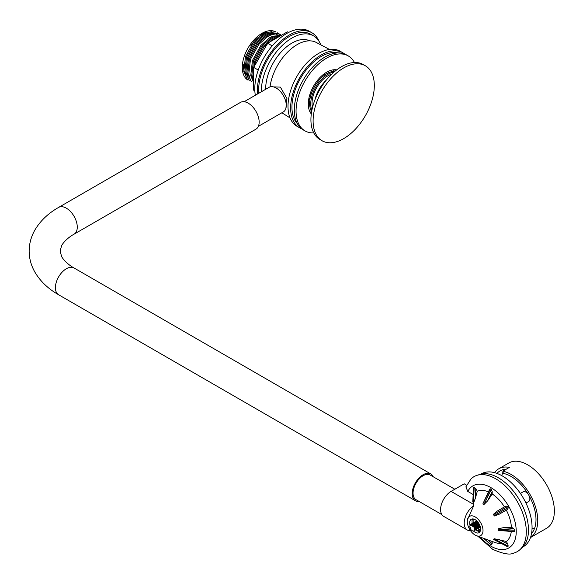 <?xml version="1.0" encoding="UTF-8"?>
<svg xmlns="http://www.w3.org/2000/svg" width="583" height="583" viewBox="0 0 583 583"><rect width="100%" height="100%" fill="white"/><g stroke="black" fill="none" stroke-linecap="round" stroke-linejoin="round"><path stroke-width="0.87" d="M245.465 74.915A25.973 14.99 -60 0 1 243.679 64.538M250.792 45.663A25.973 14.99 -60 0 1 261.949 34.856A25.973 14.99 -60 0 1 266.628 32.852M311.3 113.904A25.973 14.99 -60 0 1 310.506 92.668A25.973 14.99 -60 0 1 326.662 72.212A25.973 14.99 -60 0 1 336.719 69.873M248.037 80.155A27.824 16.062 -60 0 1 243.774 57.863A27.824 16.062 -60 0 1 261.949 33.34A27.824 16.062 -60 0 1 275.861 31.963L265.702 32.24L262.678 33.763L253.889 41.488L245.494 56.5L243.789 71.578L247.294 79.259M246.157 76.672L244.802 72.139L246.507 57.061L254.909 42.056L263.691 34.346L266.723 32.816L271.532 31.613M249.269 80.403L245.771 72.722L247.469 57.637L255.864 42.632L264.66 34.907L267.677 33.384L278.82 33.69M279.272 34.018L279.731 34.39M280.153 34.783L280.569 35.22M248.139 77.809L246.777 73.283L248.489 58.205L256.892 43.2L265.666 35.49L268.705 33.96L279.33 33.967M279.811 34.259L280.285 34.601M280.722 34.958L281.166 35.366M251.251 81.547L247.753 73.859L249.451 58.781L257.846 43.776L266.635 36.044L269.659 34.521L278.025 33.603M280.299 34.528L280.795 34.834M250.114 78.953L248.759 74.427L250.464 59.342L258.867 44.337L267.648 36.627L270.68 35.104L275.489 33.901L274.936 33.574A25.973 14.99 -60 0 0 274.469 33.318M253.685 82.648L250.734 75.571L252.446 60.486L260.849 45.481L269.623 37.771L272.662 36.241L281.232 35.388M253.685 81.824L251.71 76.147L253.408 61.069L261.803 46.057L270.592 38.332L273.616 36.809L280.773 35.65M253.685 80.345L252.716 76.716L254.421 61.63L262.831 46.625L271.605 38.915L274.644 37.385L279.898 36.161M254.181 66.557L255.383 62.213L263.786 47.201L272.574 39.476L278.31 37.072M253.685 77.299L253.685 69.304M256.462 62.607L265.484 46.983M313.771 132.917A43.28 24.989 -60 0 1 305.018 130.905L303.269 129.892A43.28 24.989 -60 0 1 296.638 95.211A43.28 24.989 -60 0 1 324.913 57.068A43.28 24.989 -60 0 1 346.55 54.926L348.299 55.939A43.28 24.989 -60 0 1 354.42 62.505M305.018 130.905A43.28 24.989 -60 0 1 298.387 96.217A43.28 24.989 -60 0 1 326.662 58.081A43.28 24.989 -60 0 1 348.299 55.939M270.964 32.386A25.973 14.99 -60 0 1 273.15 32.794M326.247 80.206A24.114 13.919 120 0 0 315.009 99.664M331.683 74.216A22.256 12.855 120 0 0 331.552 74.26A22.256 12.855 120 0 0 312.546 107.374M333.913 72.168A24.114 13.919 120 0 0 331.858 72.605A24.114 13.919 120 0 0 315.002 88.448A24.114 13.919 120 0 0 311.883 110.333M334.788 71.418A24.114 13.919 120 0 0 330.721 71.949A24.114 13.919 120 0 0 313.158 89.184A24.114 13.919 120 0 0 311.672 111.462M351.01 64.728A43.28 24.989 120 0 0 313.989 112.002A43.28 24.989 120 0 0 322.071 140.751A43.28 24.989 120 0 0 336.413 141.8A43.28 24.989 120 0 0 370.373 105.217A43.28 24.989 120 0 0 365.352 65.777A43.28 24.989 120 0 0 351.01 64.728M365.352 65.777L363.165 64.516A43.28 24.989 120 0 0 348.823 63.467A43.28 24.989 120 0 0 314.864 100.05A43.28 24.989 120 0 0 319.885 139.483L322.071 140.751M338.14 52.907A41.429 23.918 120 0 0 321.24 56.464A41.429 23.918 120 0 0 295.224 89.753A41.429 23.918 120 0 0 297.315 123.618M273.536 86.889L280.379 87.122L286.923 98.483L285.903 108.285M309.741 40.846A37.101 21.418 120 0 0 291.945 43.084A37.101 21.418 120 0 0 265.717 89.265M329.533 49.453L316.241 42.435A38.952 22.489 120 0 0 297.192 44.6A38.952 22.489 120 0 0 270.016 86.903M344.64 54A43.28 24.989 120 0 0 342.877 52.805A43.28 24.989 120 0 0 320.249 55.538A43.28 24.989 120 0 0 292.775 93.725A43.28 24.989 120 0 0 299.596 127.772A43.28 24.989 120 0 0 301.513 128.697M342.877 52.805L340.253 51.289A43.28 24.989 120 0 0 317.626 54.022A43.28 24.989 120 0 0 290.152 92.209A43.28 24.989 120 0 0 296.973 126.256L299.596 127.772M319.09 41.378A45.139 26.06 120 0 0 311.89 32.772A45.139 26.06 120 0 0 289.321 35.009A45.139 26.06 120 0 0 257.569 93.965M311.89 32.772L309.267 31.256A45.139 26.06 120 0 0 286.698 33.493A45.139 26.06 120 0 0 255.332 95.262M254.837 90.861L253.685 90.197L253.685 67.409L267.648 43.229L287.39 31.832L288.534 32.495M272.217 45.868L267.648 43.229M258.254 70.047L253.685 67.409M320.752 44.818A43.28 24.989 120 0 0 313.588 35.891A43.28 24.989 120 0 0 289.343 39.666A43.28 24.989 120 0 0 261.344 91.786M313.588 35.891L310.965 34.375A43.28 24.989 120 0 0 286.719 38.15A43.28 24.989 120 0 0 258.888 93.207M433.249 476.785A15.457 8.927 120 0 0 430.837 473.964A15.457 8.927 120 0 0 418.929 478.111A15.457 8.927 120 0 0 412.181 493.663A15.457 8.927 120 0 0 415.38 500.739A15.457 8.927 120 0 0 419.031 501.416M58.613 207.41A15.457 8.927 -120 0 1 66.338 208.175A15.457 8.927 -120 0 1 77.269 227.1A15.457 8.927 -120 0 1 74.07 234.177L255.952 129.171A15.457 8.927 -120 0 0 258.32 116.782A15.457 8.927 -120 0 0 248.22 103.162A15.457 8.927 -120 0 0 240.495 102.397L58.613 207.41C48.331 213.261 40.482 220.702 35.075 229.724C31.19 236.392 29.216 243.512 29.15 251.084C29.216 258.641 31.183 265.746 35.06 272.407C40.467 281.443 48.316 288.898 58.613 294.765L415.38 500.739M441.863 514.6L416 499.667A14.218 8.213 -60 0 1 413.055 493.16A14.218 8.213 -60 0 1 419.264 478.847A14.218 8.213 -60 0 1 430.218 475.036L454.82 489.239M258.364 126.351L283.316 111.943A14.218 8.213 -120 0 0 285.495 100.546A14.218 8.213 -120 0 0 276.204 88.018A14.218 8.213 -120 0 0 269.091 87.312L244.139 101.719M473.462 531.018A7.732 4.46 -120 0 0 475.138 532.286A7.732 4.46 -120 0 0 479 532.665A7.732 4.46 -120 0 0 480.188 526.478A7.732 4.46 -120 0 0 475.138 519.664A7.732 4.46 -120 0 0 471.275 519.278A7.732 4.46 -120 0 0 469.978 525.072M472.638 518.921A7.732 4.46 -120 0 0 472.266 523.425M474.722 528.446A7.732 4.46 -120 0 0 475.291 529.109M475.422 529.881L475.925 529.736A7.732 4.46 -120 0 0 477.499 530.924A7.732 4.46 -120 0 0 479.998 531.667M494.049 515.773L508.194 507.604L507.808 509.258L499.194 514.228L494.318 515.991L493.378 514.352L497.335 511.014L505.949 506.044L507.574 506.532L493.437 514.702M477.834 536.2L492.635 549.288C502.983 553.901 510.016 555.162 513.725 553.078A43.28 24.989 60 0 0 524.787 519.956A43.28 24.989 60 0 0 495.688 478.774A43.28 24.989 60 0 0 470.962 479.007L465.883 486.871L467.792 491.44A35.862 20.704 60 0 1 490.879 487.607A35.862 20.704 60 0 1 516.239 531.528A35.862 20.704 60 0 1 490.879 546.169A35.862 20.704 60 0 1 479.926 536.972M475.138 516.888A11.128 6.428 60 0 1 482.979 529.685A11.128 6.428 60 0 1 476.544 535.726A11.128 6.428 60 0 1 475.138 535.063A11.128 6.428 60 0 1 467.267 521.428A11.128 6.428 60 0 1 467.398 519.883A11.128 6.428 60 0 1 475.138 516.888M501.154 543.371A29.063 16.776 60 0 1 494.544 542.35L476.544 535.726M493.378 539.297L494.318 538.75L506.306 541.469A29.063 16.776 60 0 0 511.276 531.543M498.006 530.093L514.927 531.273L514.33 531.754L498.13 530.341L498.13 528.796L503.202 527.717L511.386 527.214A29.063 16.776 60 0 0 506.306 510.125L499.194 514.228M487.665 500.804L483.883 504.616L491.316 489.37L492.19 491.513L487.665 500.804L492.19 493.969A29.063 16.776 60 0 1 504.455 506.911M482.855 503.887L489.727 489.144L490.441 488.867L482.855 503.887M475.364 498.327L473.462 503.165L474.183 487.257L475.808 488.634L475.364 498.327L477.302 491.236A29.063 16.776 60 0 1 488.386 491.899M473.345 503.216L473.52 504.339L451.089 491.396A14.837 8.57 120 0 0 440.595 509.571A14.837 8.57 120 0 0 443.67 516.363L467.282 529.991A14.837 8.57 120 0 0 470.517 530.668M467.398 519.883L473.739 505.629L473.52 504.339M473.739 505.629A14.837 8.57 120 0 0 464.206 523.199A14.837 8.57 120 0 0 467.282 529.991M466.619 485.209L464.206 483.817L451.089 491.396M473.462 503.165L472.769 501.701L473.564 487.614L473.141 500.826M467.792 491.44L473.097 494.501M473.513 488.736L473.389 488.007M474.183 487.257L473.564 487.614M475.808 488.634L477.302 491.236M489.567 489.997L489.727 489.144M491.316 489.37L490.441 488.867M492.19 491.513L492.19 493.969M508.194 507.604L507.574 506.532M507.808 509.258L506.306 510.125M503.202 527.717L513.506 528.438L511.386 527.214M513.506 528.438L514.927 530.268L498.006 529.08M514.927 531.273L514.927 530.268M499.194 539.603L507.808 544.07L506.306 541.469M507.808 544.07L508.194 546.162L494.049 538.838M493.437 539.195L507.574 546.519L508.194 546.162M507.574 546.519L507.101 546.446L507.574 546.519M487.854 539.887L492.19 543.779L492.19 541.483M492.19 543.779L491.316 544.908L484.225 538.554M483.701 538.364L491.316 544.908M483.883 504.616L483.008 504.113M476.435 529.116L477.499 530.443L480.523 530.173M473.877 519.103L473.126 519.176L473.126 522.929M473.126 523.869L473.126 524.423M480.589 528.657L477.499 530.443M477.586 522.426L477.142 522.681M476.712 522.936L476.267 523.191M475.837 523.439L475.393 523.694M474.963 523.942L474.518 524.197M474.088 524.445L473.644 524.7M480.909 474.096L481.31 473.862A42.049 24.275 60 0 1 498.647 474.081A42.049 24.275 60 0 1 529.043 510.613A42.049 24.275 60 0 1 523.359 546.686L522.951 546.92M520.83 548.778A42.661 24.632 -120 0 0 525.844 514.242A42.661 24.632 -120 0 0 498.312 477.761A42.661 24.632 -120 0 0 478.235 475.007M474.409 530.559L475.327 528.832L474.453 526.347L472.514 524.496L470.583 524.394L469.73 526.136L470.867 529.517A3.651 2.106 -120 0 0 472.164 530.668A3.651 2.106 -120 0 0 473.986 530.851A3.651 2.106 -120 0 0 474.373 527.418L474.824 529.153L474.081 530.792M474.547 530.384L475.699 528.65L474.839 526.172L472.9 524.292L470.977 524.168L470.16 525.414M471.232 524.051L473.389 523.993L475.327 525.844L476.202 528.322L475.283 530.056M474.781 529.772L475.174 529.867M475.553 529.947L476.573 528.14L475.713 525.662L473.775 523.782L471.662 523.789M472.106 523.549L474.263 523.483L476.202 525.341L477.076 527.819L476.158 529.553M475.291 529.481L474.824 529.269M474.788 528.774L475.327 529.124M475.655 529.269L476.049 529.364M476.296 529.371L477.448 527.637L476.588 525.159L474.649 523.279L472.325 523.498M472.981 523.046L475.138 522.98L477.076 524.831L477.951 527.316L477.032 529.051M476.165 528.978L475.699 528.759M475.662 528.264L476.202 528.621M476.53 528.766L476.923 528.861M477.171 528.868L478.322 527.134L477.462 524.656L475.524 522.776L473.199 522.987M473.855 522.536L476.012 522.477L477.951 524.328L478.825 526.813L477.907 528.541M477.04 528.475L476.573 528.256M476.537 527.761L477.076 528.118M477.404 528.264L477.798 528.351M478.045 528.366L479.197 526.631L478.337 524.146L476.398 522.273L474.074 522.485M474.73 522.033L476.887 521.974L478.825 523.825L479.7 526.303L478.781 528.038M477.914 527.972L477.448 527.753M477.411 527.258L477.951 527.615M478.279 527.753L478.672 527.848M478.92 527.855L480.064 526.092M478.009 522.259L477.273 521.763L474.948 521.982M480.334 527.01L479.656 527.535M478.789 527.462L478.322 527.243M478.286 526.755L478.825 527.105M479.153 527.251L479.547 527.345M479.794 527.353L480.37 527.163M479.663 526.959L479.197 526.74M479.16 526.245L479.7 526.602M471.939 524.27L471.851 524.882M472.419 524.088L472.536 523.702M472.813 523.76L472.733 524.212M475.291 528.482L474.46 527.622M473.228 524.489L473.243 523.92M473.294 523.585L473.411 523.199M473.688 523.257L473.607 523.709M473.593 524.102L473.666 524.809M473.848 525.56L475.123 527.761M476.165 527.972L475.334 527.119M474.518 525.706L474.168 524.518M474.103 523.979L474.117 523.417M474.168 523.075L474.285 522.696M474.562 522.754L474.482 523.199M474.467 523.6L474.54 524.299M474.722 525.05L475.998 527.258M477.04 527.469L476.209 526.609M475.393 525.196L475.043 524.008M474.977 523.476L474.992 522.907M475.043 522.572L475.16 522.193M475.604 521.53L477.098 521.217M476.828 520.954L475.823 521.479M475.436 522.251L475.356 522.696M475.342 523.097L475.407 523.796M475.597 524.547L476.872 526.748M477.914 526.966L477.083 526.106M476.267 524.693L475.917 523.505M475.852 522.973L475.866 522.404M475.917 522.069L476.034 521.683M476.311 521.741L476.231 522.193M476.216 522.594L476.282 523.294M476.471 524.044L477.747 526.245M478.789 526.464L477.958 525.604M477.142 524.19L476.792 523.002M476.792 521.566L476.909 521.18M477.171 521.289L477.105 521.69M477.091 522.084L477.156 522.783M477.346 523.534L478.621 525.742M479.663 525.953L478.832 525.101M478.016 523.68L477.666 522.492M478.22 523.031L479.496 525.239M525.953 503.063L528.723 501.46A5.568 3.214 -120 0 0 529.109 495.769M528.285 494.348A5.568 3.214 -120 0 0 525.946 492.103A5.568 3.214 -120 0 0 523.162 491.826L520.386 493.422M496.978 473.418A35.242 20.347 60 0 1 500.017 470.918A35.242 20.347 60 0 1 506.117 469.271M531.558 533.445A35.242 20.347 -120 0 0 533.154 504.623A35.242 20.347 -120 0 0 511.08 476.449A35.242 20.347 -120 0 0 503.362 473.411L502.816 471.173A37.72 21.775 -120 0 1 511.08 474.431A37.72 21.775 -120 0 1 535.566 507.152A37.72 21.775 -120 0 1 530.494 537.548L546.548 528.3A37.72 21.775 -120 0 0 552.334 498.071A37.72 21.775 -120 0 0 527.695 464.84A37.72 21.775 -120 0 0 508.835 462.968L498.778 468.776A37.72 21.775 -120 0 0 494.573 472.653M504.667 469.381A35.242 20.347 -120 0 0 503.843 470.583M503.034 472.084A35.242 20.347 -120 0 0 501.781 475.633M502.816 471.173L509.374 467.391A37.72 21.775 -120 0 0 498.778 468.776M532.06 528.074A35.242 20.347 -120 0 0 534.487 528.606M470.867 529.517C469.548 527.345 469.49 525.859 470.7 525.043L474.373 527.418M471.202 524.831L472.317 524.401M475.32 529.218L474.802 529.641M471.778 524.868L472.084 524.314M472.376 524.073L473.192 523.898M476.194 528.708L475.677 529.138M475.327 529.167L474.817 529.036M472.529 525.203L472.602 524.54M472.711 524.204L472.959 523.811M473.25 523.57L474.066 523.396M477.069 528.205L476.551 528.628M476.202 528.664L475.692 528.533M475.262 528.285L474.343 527.353M473.841 526.507L473.432 525.145M473.403 524.605L473.476 524.037M473.585 523.694L473.833 523.301M474.125 523.068L474.941 522.885M477.943 527.702L477.426 528.125M477.076 528.162L476.566 528.03M476.136 527.783L475.218 526.857M474.686 525.939L474.307 524.634M474.278 524.102L474.351 523.534M474.46 523.191L474.708 522.798M474.999 522.557L475.815 522.383M478.818 527.2L478.3 527.622M477.951 527.659L477.441 527.52M477.011 527.28L476.092 526.347M475.56 525.429L475.181 524.132M475.152 523.592L475.225 523.024M475.334 522.689L475.582 522.295M475.874 522.055L476.69 521.88M479.692 526.689L479.175 527.112M478.825 527.149L478.315 527.017M477.885 526.777L476.967 525.844M476.435 524.926L476.056 523.629M476.027 523.089L476.1 522.521M476.209 522.179L476.457 521.792M479.7 526.646L479.19 526.515M478.76 526.267L477.841 525.341M477.309 524.423L476.93 523.126M476.901 522.587L476.974 522.018M479.634 525.764L478.716 524.831M478.184 523.92L477.805 522.616M327.996 71.498L329.162 72.496M324.731 74.967L323.609 74.274M334.241 71.403A24.734 14.276 120 0 0 333.359 69.807M308.852 98.505L310.054 98.542M310.12 112.176A25.973 14.99 120 0 0 311.57 112.06M335.254 71.031A25.973 14.99 120 0 0 334.635 69.712M309.901 99.453L308.677 99.489M324.396 73.684L325.54 74.42M309.558 111.025A24.734 14.276 120 0 0 311.388 110.996M309.624 104.022L308.305 103.264M74.07 234.177C71.279 235.619 64.968 239.948 61.725 245.399L60.064 251.084L61.725 256.768C64.968 262.219 71.279 266.548 74.07 267.991A15.457 8.927 120 0 0 62.155 272.13A15.457 8.927 120 0 0 55.407 287.689A15.457 8.927 120 0 0 58.613 294.765M497.335 511.014L505.949 506.044M324.899 74.041L324.017 74.551M277.355 32.823L278.324 33.384M279.461 36.182L278.455 35.599M277.486 35.038L276.473 34.455M310.09 93.848L311.074 94.417M318.748 78.858L319.732 79.426M281.88 112.774L290.021 117.89M74.07 267.991L430.837 473.964M490.296 544.296L483.657 538.342M507.144 546.475L493.626 539.472M474.679 530.45L475.05 530.239M476.428 529.444L476.799 529.233M477.302 528.934L477.674 528.723M478.177 528.431L478.548 528.22M479.051 527.928L479.423 527.717M479.926 527.426L480.297 527.207M470.598 524.387L470.962 524.175M471.472 523.884L471.836 523.665M472.347 523.374L472.711 523.162M473.221 522.871L473.585 522.66M474.096 522.368L474.46 522.157M474.97 521.858L475.334 521.647M475.845 521.355L476.209 521.144"/></g></svg>
